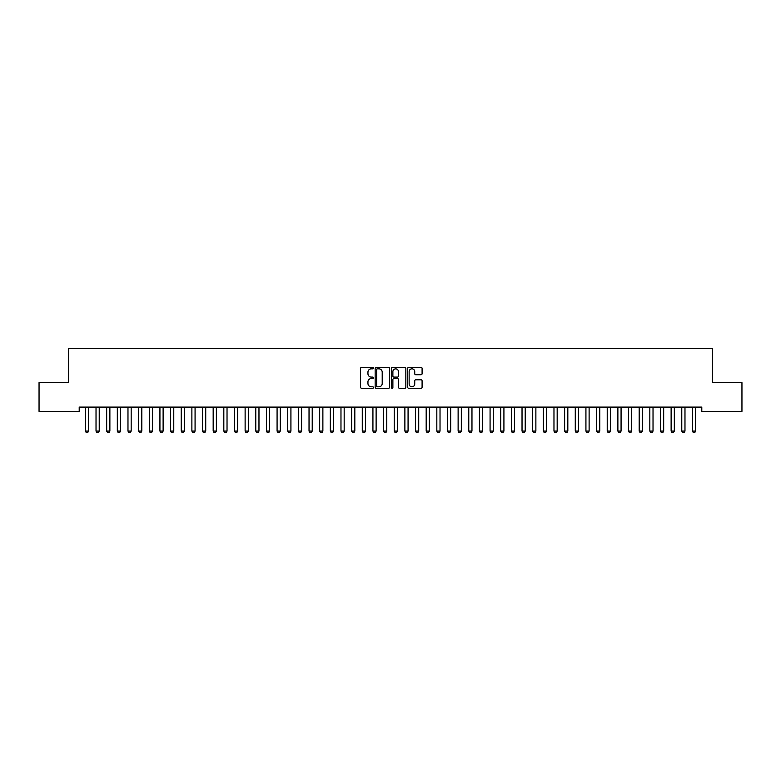 <?xml version="1.0" encoding="UTF-8"?>
<svg xmlns="http://www.w3.org/2000/svg" width="781" height="781" viewBox="0 0 781 781"><rect width="100%" height="100%" fill="white"/><g stroke="black" fill="none" stroke-linecap="round" stroke-linejoin="round"><path stroke-width="1.17" d="M373.464 368.095A0.732 0.732 0 0 0 372.732 367.363L361.623 367.363A1.045 1.045 0 0 0 360.578 368.407L360.578 387.22A1.045 1.045 0 0 0 361.623 388.274L372.732 388.274A0.732 0.732 0 0 0 373.464 387.542A0.732 0.732 0 0 0 372.732 386.81L371.287 386.81A3.349 3.349 0 0 1 367.949 383.461L367.949 381.889A3.349 3.349 0 0 1 371.287 378.551L372.732 378.551A0.732 0.732 0 0 0 373.464 377.819A0.732 0.732 0 0 0 372.732 377.086L371.287 377.086A3.349 3.349 0 0 1 367.949 373.738L367.949 372.166A3.349 3.349 0 0 1 371.287 368.827L372.732 368.827A0.732 0.732 0 0 0 373.464 368.095M421.047 374.734A1.045 1.045 0 0 0 422.091 373.689L422.091 368.407A1.045 1.045 0 0 0 421.047 367.363L408.717 367.363A1.045 1.045 0 0 0 407.672 368.407L407.672 387.22A1.045 1.045 0 0 0 408.717 388.274L421.047 388.274A1.045 1.045 0 0 0 422.091 387.22L422.091 380.845A1.045 1.045 0 0 0 421.047 379.8L415.775 379.8A1.045 1.045 0 0 0 414.731 380.845L414.731 384.008A2.792 2.792 0 0 1 411.929 386.81A2.792 2.792 0 0 1 409.137 384.008L409.137 371.619A2.792 2.792 0 0 1 411.929 368.827A2.792 2.792 0 0 1 414.731 371.619L414.731 373.689A1.045 1.045 0 0 0 415.775 374.734L421.047 374.734M701.797 407.106L79.203 407.106L79.203 411.362L39.05 411.362L39.05 382.612L68.552 382.612L68.552 348.531L712.448 348.531L712.448 382.612L741.95 382.612L741.95 411.362L701.797 411.362L701.797 407.106M389.582 368.407A1.045 1.045 0 0 0 388.538 367.363L376.208 367.363A1.045 1.045 0 0 0 375.163 368.407L375.163 387.22A1.045 1.045 0 0 0 376.208 388.274L388.538 388.274A1.045 1.045 0 0 0 389.582 387.22L389.582 368.407M392.462 367.363L404.792 367.363A1.045 1.045 0 0 1 405.837 368.407L405.837 387.22A1.045 1.045 0 0 1 404.792 388.274L399.521 388.274A1.045 1.045 0 0 1 398.466 387.22L398.466 379.595A1.045 1.045 0 0 0 397.422 378.551L393.927 378.551A1.045 1.045 0 0 0 392.882 379.595L392.882 387.542A0.732 0.732 0 0 1 392.15 388.274A0.732 0.732 0 0 1 391.418 387.542L391.418 368.407A1.045 1.045 0 0 1 392.462 367.363M377.35 368.827A0.732 0.732 0 0 0 376.627 369.559L376.627 386.078A0.732 0.732 0 0 0 377.35 386.81L378.873 386.81A3.349 3.349 0 0 0 382.212 383.461L382.212 372.166A3.349 3.349 0 0 0 378.873 368.827L377.35 368.827M398.466 371.678A2.792 2.792 0 0 0 395.674 368.876A2.792 2.792 0 0 0 392.882 371.678L392.882 376.042A1.045 1.045 0 0 0 393.927 377.086L397.422 377.086A1.045 1.045 0 0 0 398.466 376.042L398.466 371.678M85.256 407.106L85.324 407.331A1.064 1.064 0 0 1 85.373 407.653L85.373 431.083L88.575 431.083L88.575 407.653A1.064 1.064 0 0 1 88.624 407.331L88.692 407.106M88.575 431.083L87.775 432.469L86.174 432.469L85.373 431.083M95.907 407.106L95.975 407.331A1.064 1.064 0 0 1 96.024 407.653L96.024 431.083L99.226 431.083L99.226 407.653A1.064 1.064 0 0 1 99.275 407.331L99.343 407.106M99.226 431.083L98.426 432.469L96.824 432.469L96.024 431.083M106.558 407.106L106.626 407.331A1.064 1.064 0 0 1 106.675 407.653L106.675 431.083L109.877 431.083L109.877 407.653A1.064 1.064 0 0 1 109.926 407.331L109.994 407.106M109.877 431.083L109.076 432.469L107.475 432.469L106.675 431.083M117.209 407.106L117.277 407.331A1.064 1.064 0 0 1 117.326 407.653L117.326 431.083L120.518 431.083L120.518 407.653A1.064 1.064 0 0 1 120.577 407.331L120.645 407.106M120.518 431.083L119.727 432.469L118.126 432.469L117.326 431.083M127.85 407.106L127.928 407.331A1.064 1.064 0 0 1 127.977 407.653L127.977 431.083L131.169 431.083L131.169 407.653A1.064 1.064 0 0 1 131.218 407.331L131.296 407.106M131.169 431.083L130.378 432.469L128.777 432.469L127.977 431.083M138.501 407.106L138.579 407.331A1.064 1.064 0 0 1 138.627 407.653L138.627 431.083L141.82 431.083L141.82 407.653A1.064 1.064 0 0 1 141.869 407.331L141.947 407.106M141.82 431.083L141.019 432.469L139.428 432.469L138.627 431.083M149.151 407.106L149.23 407.331A1.064 1.064 0 0 1 149.278 407.653L149.278 431.083L152.471 431.083L152.471 407.653A1.064 1.064 0 0 1 152.52 407.331L152.598 407.106M152.471 431.083L151.67 432.469L150.079 432.469L149.278 431.083M159.802 407.106L159.88 407.331A1.064 1.064 0 0 1 159.929 407.653L159.929 431.083L163.122 431.083L163.122 407.653A1.064 1.064 0 0 1 163.17 407.331L163.249 407.106M163.122 431.083L162.321 432.469L160.73 432.469L159.929 431.083M170.453 407.106L170.531 407.331A1.064 1.064 0 0 1 170.58 407.653L170.58 431.083L173.772 431.083L173.772 407.653A1.064 1.064 0 0 1 173.821 407.331L173.899 407.106M173.772 431.083L172.972 432.469L171.381 432.469L170.58 431.083M181.104 407.106L181.182 407.331A1.064 1.064 0 0 1 181.231 407.653L181.231 431.083L184.423 431.083L184.423 407.653A1.064 1.064 0 0 1 184.472 407.331L184.55 407.106M184.423 431.083L183.623 432.469L182.022 432.469L181.231 431.083M191.755 407.106L191.823 407.331A1.064 1.064 0 0 1 191.882 407.653L191.882 431.083L195.074 431.083L195.074 407.653A1.064 1.064 0 0 1 195.123 407.331L195.191 407.106M195.074 431.083L194.274 432.469L192.673 432.469L191.882 431.083M202.406 407.106L202.474 407.331A1.064 1.064 0 0 1 202.523 407.653L202.523 431.083L205.725 431.083L205.725 407.653A1.064 1.064 0 0 1 205.774 407.331L205.842 407.106M205.725 431.083L204.925 432.469L203.324 432.469L202.523 431.083M213.057 407.106L213.125 407.331A1.064 1.064 0 0 1 213.174 407.653L213.174 431.083L216.376 431.083L216.376 407.653A1.064 1.064 0 0 1 216.425 407.331L216.493 407.106M216.376 431.083L215.576 432.469L213.974 432.469L213.174 431.083M223.708 407.106L223.776 407.331A1.064 1.064 0 0 1 223.825 407.653L223.825 431.083L227.027 431.083L227.027 407.653A1.064 1.064 0 0 1 227.076 407.331L227.144 407.106M227.027 431.083L226.226 432.469L224.625 432.469L223.825 431.083M234.359 407.106L234.427 407.331A1.064 1.064 0 0 1 234.476 407.653L234.476 431.083L237.668 431.083L237.668 407.653A1.064 1.064 0 0 1 237.727 407.331L237.795 407.106M237.668 431.083L236.877 432.469L235.276 432.469L234.476 431.083M245 407.106L245.078 407.331A1.064 1.064 0 0 1 245.127 407.653L245.127 431.083L248.319 431.083L248.319 407.653A1.064 1.064 0 0 1 248.368 407.331L248.446 407.106M248.319 431.083L247.528 432.469L245.927 432.469L245.127 431.083M255.651 407.106L255.729 407.331A1.064 1.064 0 0 1 255.777 407.653L255.777 431.083L258.97 431.083L258.97 407.653A1.064 1.064 0 0 1 259.019 407.331L259.097 407.106M258.97 431.083L258.169 432.469L256.578 432.469L255.777 431.083M266.301 407.106L266.38 407.331A1.064 1.064 0 0 1 266.428 407.653L266.428 431.083L269.621 431.083L269.621 407.653A1.064 1.064 0 0 1 269.67 407.331L269.748 407.106M269.621 431.083L268.82 432.469L267.229 432.469L266.428 431.083M276.952 407.106L277.03 407.331A1.064 1.064 0 0 1 277.079 407.653L277.079 431.083L280.272 431.083L280.272 407.653A1.064 1.064 0 0 1 280.32 407.331L280.399 407.106M280.272 431.083L279.471 432.469L277.88 432.469L277.079 431.083M287.603 407.106L287.681 407.331A1.064 1.064 0 0 1 287.73 407.653L287.73 431.083L290.923 431.083L290.923 407.653A1.064 1.064 0 0 1 290.971 407.331L291.049 407.106M290.923 431.083L290.122 432.469L288.531 432.469L287.73 431.083M298.254 407.106L298.332 407.331A1.064 1.064 0 0 1 298.381 407.653L298.381 431.083L301.573 431.083L301.573 407.653A1.064 1.064 0 0 1 301.622 407.331L301.7 407.106M301.573 431.083L300.773 432.469L299.172 432.469L298.381 431.083M308.905 407.106L308.973 407.331A1.064 1.064 0 0 1 309.032 407.653L309.032 431.083L312.224 431.083L312.224 407.653A1.064 1.064 0 0 1 312.273 407.331L312.341 407.106M312.224 431.083L311.424 432.469L309.823 432.469L309.032 431.083M319.556 407.106L319.624 407.331A1.064 1.064 0 0 1 319.673 407.653L319.673 431.083L322.875 431.083L322.875 407.653A1.064 1.064 0 0 1 322.924 407.331L322.992 407.106M322.875 431.083L322.075 432.469L320.474 432.469L319.673 431.083M330.207 407.106L330.275 407.331A1.064 1.064 0 0 1 330.324 407.653L330.324 431.083L333.526 431.083L333.526 407.653A1.064 1.064 0 0 1 333.575 407.331L333.643 407.106M333.526 431.083L332.726 432.469L331.124 432.469L330.324 431.083M340.858 407.106L340.926 407.331A1.064 1.064 0 0 1 340.975 407.653L340.975 431.083L344.177 431.083L344.177 407.653A1.064 1.064 0 0 1 344.226 407.331L344.294 407.106M344.177 431.083L343.376 432.469L341.775 432.469L340.975 431.083M351.509 407.106L351.577 407.331A1.064 1.064 0 0 1 351.626 407.653L351.626 431.083L354.818 431.083L354.818 407.653A1.064 1.064 0 0 1 354.877 407.331L354.945 407.106M354.818 431.083L354.027 432.469L352.426 432.469L351.626 431.083M362.15 407.106L362.228 407.331A1.064 1.064 0 0 1 362.277 407.653L362.277 431.083L365.469 431.083L365.469 407.653A1.064 1.064 0 0 1 365.518 407.331L365.596 407.106M365.469 431.083L364.678 432.469L363.077 432.469L362.277 431.083M372.801 407.106L372.879 407.331A1.064 1.064 0 0 1 372.928 407.653L372.928 431.083L376.12 431.083L376.12 407.653A1.064 1.064 0 0 1 376.169 407.331L376.247 407.106M376.12 431.083L375.319 432.469L373.728 432.469L372.928 431.083M383.451 407.106L383.53 407.331A1.064 1.064 0 0 1 383.578 407.653L383.578 431.083L386.771 431.083L386.771 407.653A1.064 1.064 0 0 1 386.82 407.331L386.898 407.106M386.771 431.083L385.97 432.469L384.379 432.469L383.578 431.083M394.102 407.106L394.18 407.331A1.064 1.064 0 0 1 394.229 407.653L394.229 431.083L397.422 431.083L397.422 407.653A1.064 1.064 0 0 1 397.47 407.331L397.549 407.106M397.422 431.083L396.621 432.469L395.03 432.469L394.229 431.083M404.753 407.106L404.831 407.331A1.064 1.064 0 0 1 404.88 407.653L404.88 431.083L408.072 431.083L408.072 407.653A1.064 1.064 0 0 1 408.121 407.331L408.199 407.106M408.072 431.083L407.272 432.469L405.681 432.469L404.88 431.083M415.404 407.106L415.482 407.331A1.064 1.064 0 0 1 415.531 407.653L415.531 431.083L418.723 431.083L418.723 407.653A1.064 1.064 0 0 1 418.772 407.331L418.85 407.106M418.723 431.083L417.923 432.469L416.322 432.469L415.531 431.083M426.055 407.106L426.123 407.331A1.064 1.064 0 0 1 426.182 407.653L426.182 431.083L429.374 431.083L429.374 407.653A1.064 1.064 0 0 1 429.423 407.331L429.491 407.106M429.374 431.083L428.574 432.469L426.973 432.469L426.182 431.083M436.706 407.106L436.774 407.331A1.064 1.064 0 0 1 436.823 407.653L436.823 431.083L440.025 431.083L440.025 407.653A1.064 1.064 0 0 1 440.074 407.331L440.142 407.106M440.025 431.083L439.225 432.469L437.624 432.469L436.823 431.083M447.357 407.106L447.425 407.331A1.064 1.064 0 0 1 447.474 407.653L447.474 431.083L450.676 431.083L450.676 407.653A1.064 1.064 0 0 1 450.725 407.331L450.793 407.106M450.676 431.083L449.876 432.469L448.274 432.469L447.474 431.083M458.008 407.106L458.076 407.331A1.064 1.064 0 0 1 458.125 407.653L458.125 431.083L461.327 431.083L461.327 407.653A1.064 1.064 0 0 1 461.376 407.331L461.444 407.106M461.327 431.083L460.526 432.469L458.925 432.469L458.125 431.083M468.659 407.106L468.727 407.331A1.064 1.064 0 0 1 468.776 407.653L468.776 431.083L471.968 431.083L471.968 407.653A1.064 1.064 0 0 1 472.027 407.331L472.095 407.106M471.968 431.083L471.177 432.469L469.576 432.469L468.776 431.083M479.3 407.106L479.378 407.331A1.064 1.064 0 0 1 479.427 407.653L479.427 431.083L482.619 431.083L482.619 407.653A1.064 1.064 0 0 1 482.668 407.331L482.746 407.106M482.619 431.083L481.828 432.469L480.227 432.469L479.427 431.083M489.951 407.106L490.029 407.331A1.064 1.064 0 0 1 490.077 407.653L490.077 431.083L493.27 431.083L493.27 407.653A1.064 1.064 0 0 1 493.319 407.331L493.397 407.106M493.27 431.083L492.469 432.469L490.878 432.469L490.077 431.083M500.601 407.106L500.68 407.331A1.064 1.064 0 0 1 500.728 407.653L500.728 431.083L503.921 431.083L503.921 407.653A1.064 1.064 0 0 1 503.97 407.331L504.048 407.106M503.921 431.083L503.12 432.469L501.529 432.469L500.728 431.083M511.252 407.106L511.33 407.331A1.064 1.064 0 0 1 511.379 407.653L511.379 431.083L514.572 431.083L514.572 407.653A1.064 1.064 0 0 1 514.62 407.331L514.699 407.106M514.572 431.083L513.771 432.469L512.18 432.469L511.379 431.083M521.903 407.106L521.981 407.331A1.064 1.064 0 0 1 522.03 407.653L522.03 431.083L525.222 431.083L525.222 407.653A1.064 1.064 0 0 1 525.271 407.331L525.349 407.106M525.222 431.083L524.422 432.469L522.831 432.469L522.03 431.083M532.554 407.106L532.632 407.331A1.064 1.064 0 0 1 532.681 407.653L532.681 431.083L535.873 431.083L535.873 407.653A1.064 1.064 0 0 1 535.922 407.331L536 407.106M535.873 431.083L535.073 432.469L533.472 432.469L532.681 431.083M543.205 407.106L543.273 407.331A1.064 1.064 0 0 1 543.332 407.653L543.332 431.083L546.524 431.083L546.524 407.653A1.064 1.064 0 0 1 546.573 407.331L546.641 407.106M546.524 431.083L545.724 432.469L544.123 432.469L543.332 431.083M553.856 407.106L553.924 407.331A1.064 1.064 0 0 1 553.973 407.653L553.973 431.083L557.175 431.083L557.175 407.653A1.064 1.064 0 0 1 557.224 407.331L557.292 407.106M557.175 431.083L556.375 432.469L554.774 432.469L553.973 431.083M564.507 407.106L564.575 407.331A1.064 1.064 0 0 1 564.624 407.653L564.624 431.083L567.826 431.083L567.826 407.653A1.064 1.064 0 0 1 567.875 407.331L567.943 407.106M567.826 431.083L567.026 432.469L565.424 432.469L564.624 431.083M575.158 407.106L575.226 407.331A1.064 1.064 0 0 1 575.275 407.653L575.275 431.083L578.477 431.083L578.477 407.653A1.064 1.064 0 0 1 578.526 407.331L578.594 407.106M578.477 431.083L577.676 432.469L576.075 432.469L575.275 431.083M585.809 407.106L585.877 407.331A1.064 1.064 0 0 1 585.926 407.653L585.926 431.083L589.118 431.083L589.118 407.653A1.064 1.064 0 0 1 589.177 407.331L589.245 407.106M589.118 431.083L588.327 432.469L586.726 432.469L585.926 431.083M596.45 407.106L596.528 407.331A1.064 1.064 0 0 1 596.577 407.653L596.577 431.083L599.769 431.083L599.769 407.653A1.064 1.064 0 0 1 599.818 407.331L599.896 407.106M599.769 431.083L598.978 432.469L597.377 432.469L596.577 431.083M607.101 407.106L607.179 407.331A1.064 1.064 0 0 1 607.227 407.653L607.227 431.083L610.42 431.083L610.42 407.653A1.064 1.064 0 0 1 610.469 407.331L610.547 407.106M610.42 431.083L609.619 432.469L608.028 432.469L607.227 431.083M617.751 407.106L617.83 407.331A1.064 1.064 0 0 1 617.878 407.653L617.878 431.083L621.071 431.083L621.071 407.653A1.064 1.064 0 0 1 621.12 407.331L621.198 407.106M621.071 431.083L620.27 432.469L618.679 432.469L617.878 431.083M628.402 407.106L628.48 407.331A1.064 1.064 0 0 1 628.529 407.653L628.529 431.083L631.722 431.083L631.722 407.653A1.064 1.064 0 0 1 631.77 407.331L631.849 407.106M631.722 431.083L630.921 432.469L629.33 432.469L628.529 431.083M639.053 407.106L639.131 407.331A1.064 1.064 0 0 1 639.18 407.653L639.18 431.083L642.372 431.083L642.372 407.653A1.064 1.064 0 0 1 642.421 407.331L642.499 407.106M642.372 431.083L641.572 432.469L639.981 432.469L639.18 431.083M649.704 407.106L649.782 407.331A1.064 1.064 0 0 1 649.831 407.653L649.831 431.083L653.023 431.083L653.023 407.653A1.064 1.064 0 0 1 653.072 407.331L653.15 407.106M653.023 431.083L652.223 432.469L650.622 432.469L649.831 431.083M660.355 407.106L660.423 407.331A1.064 1.064 0 0 1 660.482 407.653L660.482 431.083L663.674 431.083L663.674 407.653A1.064 1.064 0 0 1 663.723 407.331L663.791 407.106M663.674 431.083L662.874 432.469L661.273 432.469L660.482 431.083M671.006 407.106L671.074 407.331A1.064 1.064 0 0 1 671.123 407.653L671.123 431.083L674.325 431.083L674.325 407.653A1.064 1.064 0 0 1 674.374 407.331L674.442 407.106M674.325 431.083L673.525 432.469L671.924 432.469L671.123 431.083M681.657 407.106L681.725 407.331A1.064 1.064 0 0 1 681.774 407.653L681.774 431.083L684.976 431.083L684.976 407.653A1.064 1.064 0 0 1 685.025 407.331L685.093 407.106M684.976 431.083L684.176 432.469L682.574 432.469L681.774 431.083M692.308 407.106L692.376 407.331A1.064 1.064 0 0 1 692.425 407.653L692.425 431.083L695.627 431.083L695.627 407.653A1.064 1.064 0 0 1 695.676 407.331L695.744 407.106M695.627 431.083L694.826 432.469L693.225 432.469L692.425 431.083"/></g></svg>
